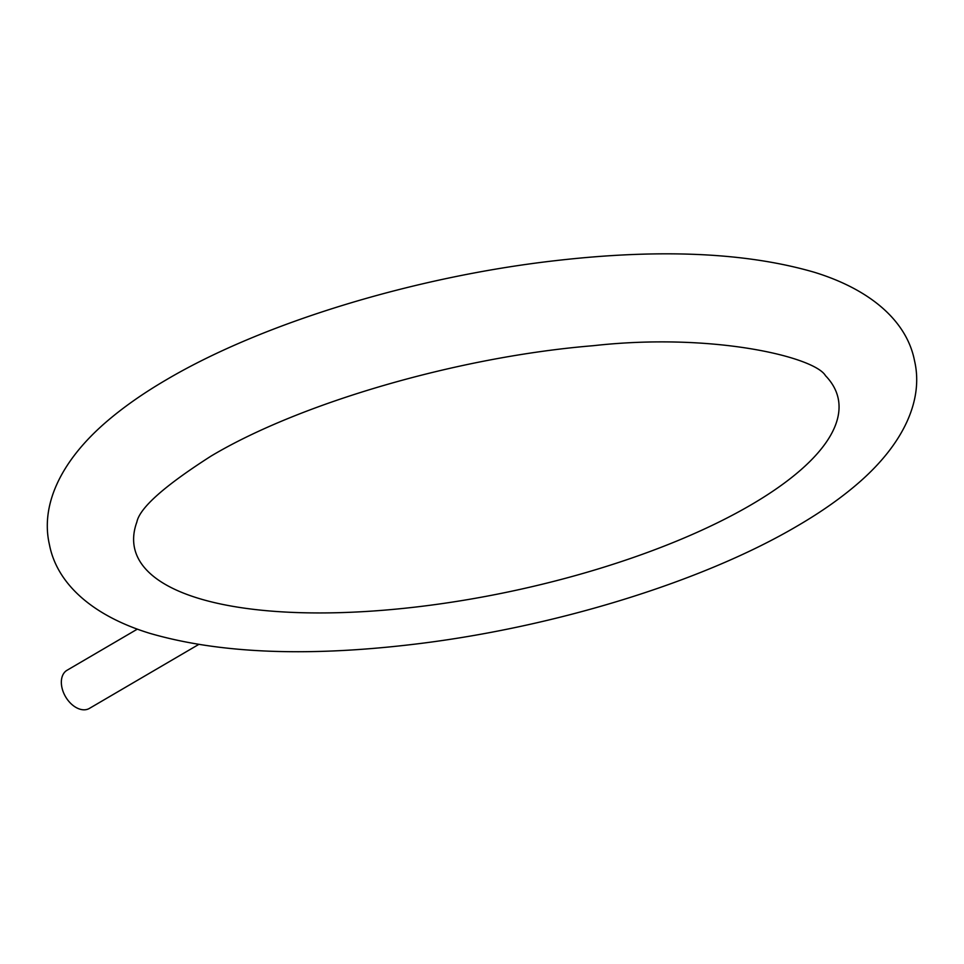 <?xml version="1.0" encoding="UTF-8"?>
<svg xmlns="http://www.w3.org/2000/svg" width="964" height="964" viewBox="0 0 964 964"><rect width="100%" height="100%" fill="white"/><g stroke="black" fill="none" stroke-linecap="round" stroke-linejoin="round"><path stroke-width="1.45" d="M751.342 504.678A359.692 120.753 -12 0 1 253.556 609.344A359.692 120.753 -12 0 1 136.864 522.03C139.756 507.835 164.507 485.844 211.104 456.056C299.888 403.024 458.189 356.74 593.33 345.69C713.191 332.303 814.773 357.09 825.473 375.659A359.692 120.753 -12 0 1 751.342 504.678M137.31 629.155L67.034 670.269A22.112 14.629 59.7 0 0 63.335 692.152A22.112 14.629 59.7 0 0 82.53 709.721A22.112 14.629 59.7 0 0 89.363 708.432L198.644 644.494M49.453 544.72C56.888 583.485 92.134 615.562 149.577 633.264C217.539 653.062 303.865 656.942 408.555 644.892C548.938 628.938 701.021 582.834 797.565 525.826C821.244 512.017 841.753 497.557 859.093 482.446C904.377 442.922 923.524 399.277 914.547 360.837C907.112 322.06 871.866 289.983 814.423 272.294C746.461 252.496 660.135 248.616 555.445 260.654C415.062 276.62 262.979 322.711 166.435 379.72C142.756 393.541 122.247 408.001 104.907 423.1C59.623 462.636 40.476 506.269 49.453 544.72"/></g></svg>
